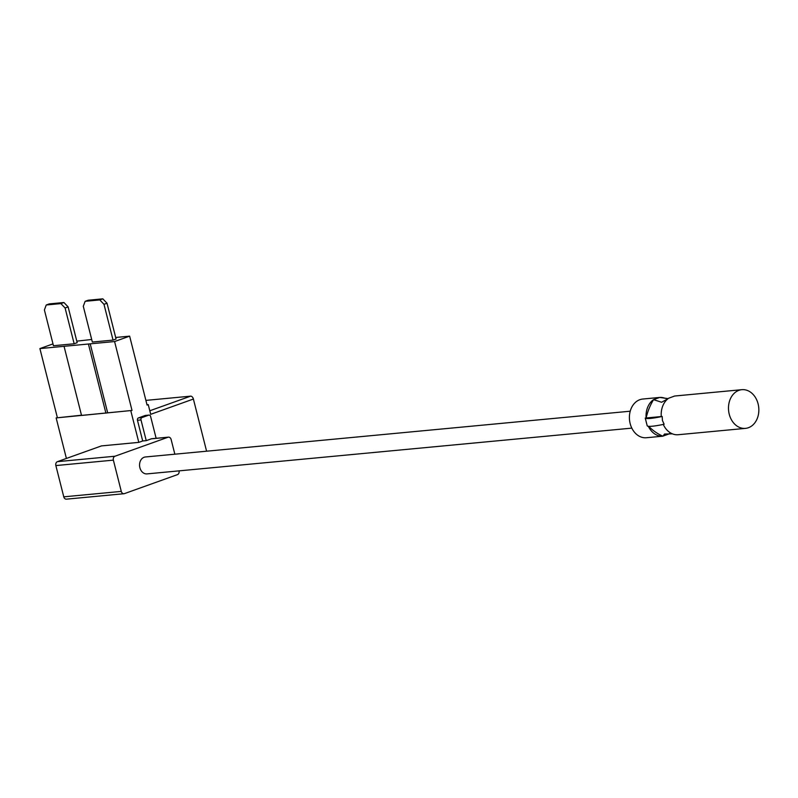 <?xml version="1.0" encoding="UTF-8"?>
<svg xmlns="http://www.w3.org/2000/svg" width="798" height="798" viewBox="0 0 798 798"><rect width="100%" height="100%" fill="white"/><g stroke="black" fill="none" stroke-linecap="round" stroke-linejoin="round"><path stroke-width="1.2" d="M68.129 306.901L77.187 342.691L74.154 343.768L65.097 307.988L68.129 306.901L63.92 302.512L49.276 303.898L46.244 304.986L60.887 303.599L63.92 302.512M46.244 304.986L44.399 309.943L53.456 345.724L74.154 343.768M65.097 307.988L60.887 303.599M107.022 303.23L116.079 339.02L113.047 340.098L103.989 304.317L107.022 303.23L102.812 298.841L88.169 300.228L85.137 301.315L99.78 299.928L103.989 304.317M85.137 301.315L83.291 306.262L92.349 342.053L113.047 340.098M102.812 298.841L99.78 299.928M630.23 411.209L145.406 456.975A8.499 6.623 84.6 0 0 139.889 467.698A8.499 6.623 84.6 0 0 147.002 473.892L631.826 428.127M662.16 416.456L662.44 420.506L664.126 424.247A23.351 2.853 165.8 0 1 652.445 426.202A23.351 2.853 165.8 0 1 647.218 425.843L645.243 418.062A23.351 2.853 165.8 0 0 650.48 418.411A23.351 2.853 165.8 0 0 662.16 416.456L661.273 416.546A19.431 15.152 84.6 0 1 668.674 398.222L674.639 396.027L741.841 389.683A19.431 15.152 84.6 0 0 729.232 414.202A19.431 15.152 84.6 0 0 745.492 428.376A19.431 15.152 84.6 0 0 758.1 403.868A19.431 15.152 84.6 0 0 741.841 389.683M663.278 424.426A19.431 15.152 84.6 0 0 677.911 434.75L745.492 428.376M667.956 398.751L661.612 402.252L653.532 399.648L659.697 397.444L642.769 399.04A19.431 15.152 84.6 0 0 630.151 423.548A19.431 15.152 84.6 0 0 646.42 437.733L662.978 436.167L664.535 434.042L672.355 433.833M668.894 433.992L668.943 433.972A19.431 15.152 84.6 0 0 669.502 433.573M668.943 433.972L662.779 436.177A19.431 15.152 84.6 0 1 648.345 426.272M653.532 399.648A19.431 15.152 84.6 0 0 646.131 417.972L645.243 418.062M665.253 398.372A19.431 15.152 84.6 0 0 659.697 397.444L668.116 398.621M653.592 399.628A57.336 44.698 84.6 0 0 646.131 417.972L661.273 416.546M648.644 426.312A57.336 44.698 84.6 0 0 662.829 436.167M66.404 458.451L56.149 417.913L132.019 410.441L114.583 341.544L39.9 348.586L52.997 343.898M81.486 415.209L56.149 417.913M57.336 417.494L39.9 348.586M145.884 400.387L190.632 396.157A3.182 1.955 70.3 0 1 193.395 399.04L206.592 451.199M193.395 399.04L150.702 414.322L148.248 404.636L146.992 404.746M115.68 337.474L129.635 336.148L147.071 405.055L148.248 404.636M129.635 336.148L114.583 341.544M145.775 415.439A1.915 1.486 84.6 0 0 145.196 415.489L138.423 417.923A1.915 1.486 84.6 0 0 137.465 420.267L142.702 440.975L138.802 442.371L130.832 410.87M142.702 440.975L146.243 440.646L151.331 438.82A3.182 2.484 84.6 0 1 151.81 438.72L168.458 437.144A3.182 2.484 84.6 0 0 167.979 437.254L114.972 456.227A3.182 2.484 84.6 0 0 113.376 460.137L121.286 491.398A3.182 2.484 84.6 0 0 123.959 493.723A3.182 2.484 84.6 0 0 124.428 493.623L177.445 474.64A3.182 2.484 84.6 0 0 179.061 470.87M138.802 442.371L101.466 445.902L57.446 461.653A3.182 2.484 84.6 0 0 55.86 465.573L63.77 496.835A3.182 2.484 84.6 0 0 66.433 499.159L123.959 493.723M76.798 341.145L91.7 339.489M132.019 410.441L81.546 415.459L64.109 346.551M105.915 413.155L88.478 344.257M107.65 412.746L90.214 343.838M174.852 454.202L171.121 439.469A3.182 2.484 84.6 0 0 168.458 437.144M156.139 438.311L150.613 416.486A1.915 1.486 84.6 0 0 148.727 415.16L141.954 417.583A1.915 1.486 84.6 0 0 140.997 419.928L146.243 440.646M114.972 456.227L57.446 461.653M167.979 437.254L151.331 438.82M149.805 410.771L190.632 396.157M113.376 460.137L55.86 465.573M121.286 491.398L63.77 496.835M140.997 419.928L137.465 420.267M148.727 415.16L145.196 415.489M141.954 417.583L138.423 417.923M149.017 415.09L145.485 415.429"/></g></svg>

